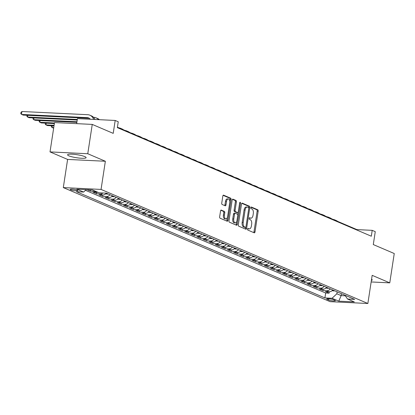 <?xml version="1.0" encoding="UTF-8"?>
<svg xmlns="http://www.w3.org/2000/svg" width="415" height="415" viewBox="0 0 415 415"><rect width="100%" height="100%" fill="white"/><g stroke="black" fill="none" stroke-linecap="round" stroke-linejoin="round"><path stroke-width="0.62" d="M247.542 229.09A0.825 0.436 92.8 0 0 247.843 230.076L254.224 232.805A1.183 0.623 92.8 0 0 254.343 232.831A1.183 0.623 92.8 0 0 255.002 231.907L258.172 211.178A1.183 0.623 92.8 0 0 257.746 209.767L251.366 207.038A0.825 0.436 92.8 0 0 251.282 207.023A0.825 0.436 92.8 0 0 250.821 207.666A0.825 0.436 92.8 0 0 251.122 208.652L251.947 209.004A3.782 1.997 92.8 0 1 253.306 213.512L253.041 215.24A3.782 1.997 92.8 0 1 250.935 218.191A3.782 1.997 92.8 0 1 250.551 218.103L249.726 217.751A0.825 0.436 92.8 0 0 249.643 217.73A0.825 0.436 92.8 0 0 249.182 218.378A0.825 0.436 92.8 0 0 249.482 219.364L250.307 219.717A3.782 1.997 92.8 0 1 251.666 224.225L251.402 225.952A3.782 1.997 92.8 0 1 249.296 228.904A3.782 1.997 92.8 0 1 248.912 228.815L248.087 228.463A0.825 0.436 92.8 0 0 248.004 228.442A0.825 0.436 92.8 0 0 247.542 229.09M68.89 155.838A9.384 1.536 -171.3 0 0 79.213 158.074A9.384 1.536 -171.3 0 0 86.123 157.643A9.384 1.536 -171.3 0 0 84.805 156.611A9.384 1.536 -171.3 0 0 74.482 154.37A9.384 1.536 -171.3 0 0 67.572 154.805A9.384 1.536 -171.3 0 0 68.89 155.838M371.389 280.436A9.384 1.536 -171.3 0 0 372.208 279.959A9.384 1.536 -171.3 0 0 371.57 279.259M70.747 189.805A3.849 0.628 -171.3 0 0 74.98 190.724A3.849 0.628 -171.3 0 0 77.818 190.547A3.849 0.628 -171.3 0 0 77.278 190.122A3.849 0.628 -171.3 0 0 73.04 189.204A3.849 0.628 -171.3 0 0 70.208 189.38A3.849 0.628 -171.3 0 0 70.747 189.805M221.32 210.083A1.183 0.623 92.8 0 0 221.2 210.057A1.183 0.623 92.8 0 0 220.541 210.976L219.649 216.796A1.183 0.623 92.8 0 0 220.075 218.202L227.166 221.231A1.183 0.623 92.8 0 0 227.285 221.262A1.183 0.623 92.8 0 0 227.939 220.339L231.114 199.61A1.183 0.623 92.8 0 0 230.688 198.199L223.602 195.169A1.183 0.623 92.8 0 0 223.483 195.138A1.183 0.623 92.8 0 0 222.824 196.062L221.75 203.091A1.183 0.623 92.8 0 0 222.175 204.496L225.205 205.793A1.183 0.623 92.8 0 0 225.324 205.824A1.183 0.623 92.8 0 0 225.983 204.901L226.517 201.415A3.159 1.67 92.8 0 1 228.276 198.946A3.159 1.67 92.8 0 1 229.728 202.79L227.643 216.438A3.159 1.67 92.8 0 1 225.879 218.907A3.159 1.67 92.8 0 1 224.427 215.063L224.774 212.786A1.183 0.623 92.8 0 0 224.354 211.38L221.076 210.073M371.155 281.951L389.763 282.859L394.25 253.524L373.293 244.565L375.264 231.653L372.208 230.346L371.311 236.213L117.352 127.633L118.249 121.766L115.188 120.459L77.439 118.623L76.671 123.649M87.767 153.737L50.018 151.906L67.609 159.427L105.358 161.259L87.767 153.737L92.255 124.407L113.217 133.365L115.188 120.459M105.358 161.259L101.053 189.422L367.861 303.495L330.107 301.663L63.303 187.585L101.053 189.422M389.763 282.859L372.167 275.337L367.861 303.495M238.335 224.78A1.183 0.623 92.8 0 0 238.755 226.191L245.846 229.22A1.183 0.623 92.8 0 0 245.965 229.246A1.183 0.623 92.8 0 0 246.619 228.328L249.794 207.593A1.183 0.623 92.8 0 0 249.368 206.188L242.282 203.153A1.183 0.623 92.8 0 0 242.163 203.127A1.183 0.623 92.8 0 0 241.504 204.05L238.335 224.78M236.503 225.226L229.417 222.196A1.183 0.623 92.8 0 1 228.992 220.79L232.167 200.056A1.183 0.623 92.8 0 1 232.82 199.133A1.183 0.623 92.8 0 1 232.94 199.164L235.974 200.461A1.183 0.623 92.8 0 1 236.4 201.866L235.113 210.275A1.183 0.623 92.8 0 0 235.538 211.681L237.551 212.542A1.183 0.623 92.8 0 0 237.665 212.573A1.183 0.623 92.8 0 0 238.324 211.65L239.663 202.894A0.825 0.436 92.8 0 1 240.124 202.25A0.825 0.436 92.8 0 1 240.508 203.257L237.281 224.333A1.183 0.623 92.8 0 1 236.623 225.257A1.183 0.623 92.8 0 1 236.503 225.226M50.018 151.906L54.505 122.57L92.255 124.407M87 189.665L90.423 191.128L90.62 189.842M95.31 191.18A4.814 4.01 113.1 0 1 94.148 191.31L96.596 192.358L92.872 192.176L96.545 193.748L96.752 192.363M103.008 192.996A4.814 4.01 113.1 0 1 100.264 193.924L102.713 194.972L98.988 194.791L102.661 196.362L102.873 194.977M109.996 194.754A4.814 4.01 113.1 0 1 106.385 196.544L108.834 197.592L105.109 197.41L108.782 198.977L108.995 197.592M116.117 197.369A4.814 4.01 113.1 0 1 112.507 199.159L114.955 200.206L111.23 200.025L114.898 201.597L115.111 200.212M122.233 199.983A4.814 4.01 113.1 0 1 118.623 201.778L121.071 202.821L117.346 202.639L121.019 204.211L121.232 202.826M128.354 202.603A4.814 4.01 113.1 0 1 124.744 204.393L127.192 205.441L123.468 205.259L127.14 206.826L127.353 205.441M134.476 205.218A4.814 4.01 113.1 0 1 130.865 207.007L133.308 208.055L129.589 207.874L133.257 209.445L133.469 208.06M140.592 207.837A4.814 4.01 113.1 0 1 136.981 209.627L139.43 210.67L135.705 210.488L139.378 212.06L139.59 210.675M146.713 210.452A4.814 4.01 113.1 0 1 143.102 212.241L145.551 213.289L141.826 213.108L145.499 214.674L145.712 213.294M152.834 213.066A4.814 4.01 113.1 0 1 149.224 214.856L151.667 215.904L147.948 215.722L151.615 217.294L151.828 215.909M158.95 215.686A4.814 4.01 113.1 0 1 155.34 217.476L157.788 218.518L154.064 218.342L157.736 219.909L157.949 218.523M165.071 218.3A4.814 4.01 113.1 0 1 161.461 220.09L163.909 221.138L160.185 220.956L163.858 222.528L164.07 221.143M171.188 220.915A4.814 4.01 113.1 0 1 167.582 222.705L170.026 223.752L166.306 223.571L169.974 225.143L170.186 223.758M177.309 223.535A4.814 4.01 113.1 0 1 173.698 225.324L176.147 226.372L172.422 226.191L176.095 227.757L176.308 226.372M183.43 226.149A4.814 4.01 113.1 0 1 179.82 227.939L182.268 228.987L178.543 228.805L182.216 230.377L182.424 228.992M189.546 228.769A4.814 4.01 113.1 0 1 185.936 230.558L188.384 231.601L184.659 231.42L188.332 232.991L188.545 231.606M195.667 231.383A4.814 4.01 113.1 0 1 192.057 233.173L194.505 234.221L190.781 234.039L194.453 235.606L194.666 234.221M201.789 233.998A4.814 4.01 113.1 0 1 198.178 235.787L200.627 236.835L196.902 236.654L200.575 238.226L200.782 236.841M207.905 236.617A4.814 4.01 113.1 0 1 204.294 238.407L206.743 239.45L203.018 239.268L206.691 240.84L206.903 239.455M214.026 239.232A4.814 4.01 113.1 0 1 210.415 241.022L212.864 242.07L209.139 241.888L212.812 243.455L213.025 242.075M220.147 241.846A4.814 4.01 113.1 0 1 216.537 243.636L218.985 244.684L215.261 244.502L218.933 246.074L219.141 244.689M226.263 244.466A4.814 4.01 113.1 0 1 222.653 246.256L225.101 247.299L221.377 247.122L225.049 248.689L225.262 247.304M232.384 247.081A4.814 4.01 113.1 0 1 228.774 248.87L231.222 249.918L227.498 249.737L231.171 251.308L231.383 249.923M238.506 249.695A4.814 4.01 113.1 0 1 234.895 251.485L237.344 252.533L233.619 252.351L237.287 253.923L237.499 252.538M244.622 252.315A4.814 4.01 113.1 0 1 241.011 254.105L243.46 255.152L239.735 254.971L243.408 256.537L243.621 255.152M250.743 254.929A4.814 4.01 113.1 0 1 247.133 256.719L249.581 257.767L245.856 257.585L249.529 259.157L249.742 257.772M256.864 257.549A4.814 4.01 113.1 0 1 253.254 259.339L255.702 260.381L251.978 260.2L255.645 261.772L255.858 260.387M262.98 260.163A4.814 4.01 113.1 0 1 259.37 261.953L261.818 263.001L258.094 262.82L261.766 264.386L261.979 263.001M269.102 262.778A4.814 4.01 113.1 0 1 265.491 264.568L267.94 265.616L264.215 265.434L267.888 267.006L268.1 265.621M275.223 265.398A4.814 4.01 113.1 0 1 271.612 267.187L274.056 268.23L270.336 268.054L274.004 269.62L274.216 268.235M281.339 268.012A4.814 4.01 113.1 0 1 277.728 269.802L280.177 270.85L276.452 270.668L280.125 272.235L280.338 270.855M287.46 270.627A4.814 4.01 113.1 0 1 283.85 272.416L286.298 273.464L282.574 273.283L286.246 274.855L286.459 273.469M293.576 273.246A4.814 4.01 113.1 0 1 289.971 275.036L292.414 276.079L288.695 275.902L292.362 277.469L292.575 276.084M299.697 275.861A4.814 4.01 113.1 0 1 296.087 277.651L298.535 278.698L294.811 278.517L298.484 280.089L298.696 278.704M305.819 278.475A4.814 4.01 113.1 0 1 302.208 280.265L304.657 281.313L300.932 281.131L304.605 282.703L304.812 281.318M311.935 281.095A4.814 4.01 113.1 0 1 308.329 282.885L310.773 283.933L307.048 283.751L310.721 285.318L310.934 283.933M318.056 283.71A4.814 4.01 113.1 0 1 314.446 285.499L316.894 286.547L313.169 286.366L316.842 287.937L317.055 286.552M324.177 286.329A4.814 4.01 113.1 0 1 320.567 288.119L323.015 289.162L319.291 288.98L322.963 290.552L326.683 290.733A4.814 4.01 -66.9 0 0 330.293 288.944M323.171 289.167L322.963 290.552M334.864 300.294L333.52 299.718A3.73 0.612 -171.3 0 0 329.417 298.826A3.73 0.612 -171.3 0 0 326.667 298.997A3.73 0.612 -171.3 0 0 327.191 299.412L328.54 299.988A3.73 0.612 -171.3 0 0 332.643 300.875A3.73 0.612 -171.3 0 0 335.387 300.704A3.73 0.612 -171.3 0 0 334.864 300.294M86.19 189.629L83.602 192.052L76.459 191.704L324.909 297.929L332.052 298.276L336.85 293.784L337.141 291.87M83.602 192.052L76.868 189.173L92.379 189.925L99.107 192.804L106.25 193.151L354.701 299.376L347.557 299.028L354.291 301.907L338.78 301.155L332.052 298.276M85.464 190.303L325.661 293L329.079 293.166L325.407 291.6L329.131 291.781A4.814 4.01 -66.9 0 0 332.742 289.992M320.567 288.119L316.842 287.937M314.446 285.499L310.721 285.318M308.329 282.885L304.605 282.703M302.208 280.265L298.484 280.089M296.087 277.651L292.362 277.469M289.971 275.036L286.246 274.855M283.85 272.416L280.125 272.235M277.728 269.802L274.004 269.62M271.612 267.187L267.888 267.006M265.491 264.568L261.766 264.386M259.37 261.953L255.645 261.772M253.254 259.339L249.529 259.157M247.133 256.719L243.408 256.537M241.011 254.105L237.287 253.923M234.895 251.485L231.171 251.308M228.774 248.87L225.049 248.689M222.653 246.256L218.933 246.074M216.537 243.636L212.812 243.455M210.415 241.022L206.691 240.84M204.294 238.407L200.575 238.226M198.178 235.787L194.453 235.606M192.057 233.173L188.332 232.991M185.936 230.558L182.216 230.377M179.82 227.939L176.095 227.757M173.698 225.324L169.974 225.143M167.582 222.705L163.858 222.528M161.461 220.09L157.736 219.909M155.34 217.476L151.615 217.294M149.224 214.856L145.499 214.674M143.102 212.241L139.378 212.06M136.981 209.627L133.257 209.445M130.865 207.007L127.14 206.826M124.744 204.393L121.019 204.211M118.623 201.778L114.898 201.597M112.507 199.159L108.782 198.977M106.385 196.544L102.661 196.362M100.264 193.924L96.545 193.748M94.148 191.31L90.423 191.128M336.85 293.784L341.135 295.615L345.353 295.817M341.426 293.701L341.135 295.615L338.78 301.155M67.609 159.427L63.303 187.585M372.208 230.346L356.9 229.604L117.419 127.213M356.838 230.029L356.9 229.604M329.292 291.781L329.079 293.166M325.661 293L324.909 297.929M344.922 295.2L347.557 299.028M323.015 289.162A4.814 4.01 -66.9 0 0 326.626 287.372M316.894 286.547A4.814 4.01 -66.9 0 0 320.505 284.757M310.773 283.933A4.814 4.01 -66.9 0 0 314.383 282.143M304.657 281.313A4.814 4.01 -66.9 0 0 308.267 279.523M298.535 278.698A4.814 4.01 -66.9 0 0 302.146 276.909M292.414 276.079A4.814 4.01 -66.9 0 0 296.025 274.289M286.298 273.464A4.814 4.01 -66.9 0 0 289.909 271.675M280.177 270.85A4.814 4.01 -66.9 0 0 283.787 269.06M274.056 268.23A4.814 4.01 -66.9 0 0 277.666 266.44M267.94 265.616A4.814 4.01 -66.9 0 0 271.55 263.826M261.818 263.001A4.814 4.01 -66.9 0 0 265.429 261.211M255.702 260.381A4.814 4.01 -66.9 0 0 259.308 258.592M249.581 257.767A4.814 4.01 -66.9 0 0 253.192 255.977M243.46 255.152A4.814 4.01 -66.9 0 0 247.07 253.363M237.344 252.533A4.814 4.01 -66.9 0 0 240.954 250.743M231.222 249.918A4.814 4.01 -66.9 0 0 234.833 248.129M225.101 247.299A4.814 4.01 -66.9 0 0 228.712 245.509M218.985 244.684A4.814 4.01 -66.9 0 0 222.596 242.894M212.864 242.07A4.814 4.01 -66.9 0 0 216.474 240.28M206.743 239.45A4.814 4.01 -66.9 0 0 210.353 237.66M200.627 236.835A4.814 4.01 -66.9 0 0 204.237 235.046M194.505 234.221A4.814 4.01 -66.9 0 0 198.116 232.431M188.384 231.601A4.814 4.01 -66.9 0 0 191.995 229.811M182.268 228.987A4.814 4.01 -66.9 0 0 185.879 227.197M176.147 226.372A4.814 4.01 -66.9 0 0 179.757 224.582M170.026 223.752A4.814 4.01 -66.9 0 0 173.636 221.963M163.909 221.138A4.814 4.01 -66.9 0 0 167.52 219.348M157.788 218.518A4.814 4.01 -66.9 0 0 161.399 216.729M151.667 215.904A4.814 4.01 -66.9 0 0 155.277 214.114M145.551 213.289A4.814 4.01 -66.9 0 0 149.161 211.5M139.43 210.67A4.814 4.01 -66.9 0 0 143.04 208.88M133.308 208.055A4.814 4.01 -66.9 0 0 136.919 206.265M127.192 205.441A4.814 4.01 -66.9 0 0 130.803 203.651M121.071 202.821A4.814 4.01 -66.9 0 0 124.682 201.031M114.955 200.206A4.814 4.01 -66.9 0 0 118.56 198.417M108.834 197.592A4.814 4.01 -66.9 0 0 112.444 195.802M102.713 194.972A4.814 4.01 -66.9 0 0 106.323 193.183M96.596 192.358A4.814 4.01 -66.9 0 0 97.758 192.228M247.682 228.675L247.895 228.764A3.782 1.997 92.8 0 0 248.274 228.857L249.296 228.904M250.935 218.191L249.913 218.145A3.782 1.997 92.8 0 1 249.534 218.057L249.322 217.963M253.695 232.576A1.183 0.623 92.8 0 0 253.98 231.861L257.155 211.126A1.183 0.623 92.8 0 0 256.729 209.72L250.961 207.251M248.72 207.879L248.772 207.547A1.183 0.623 92.8 0 0 248.346 206.136L241.789 203.329M245.317 228.997A1.183 0.623 92.8 0 0 245.602 228.276L245.763 227.218M245.431 227.327A0.825 0.436 92.8 0 0 245.514 227.347A0.825 0.436 92.8 0 0 245.976 226.699L248.756 208.501A0.825 0.436 92.8 0 0 248.461 207.516L247.589 207.142A3.782 1.997 92.8 0 0 247.21 207.054A3.782 1.997 92.8 0 0 245.104 210.006L243.2 222.445A3.782 1.997 92.8 0 0 244.56 226.953L245.431 227.327L244.409 227.275A0.825 0.436 92.8 0 0 244.492 227.296A0.825 0.436 92.8 0 0 244.58 227.285M247.21 207.054L246.188 207.002A3.782 1.997 92.8 0 0 244.082 209.959L245.104 210.006M244.409 227.275L243.538 226.901A3.782 1.997 92.8 0 1 242.178 222.399L244.082 209.959M232.447 199.34L234.952 200.409L235.974 200.461M236.768 212.506A1.183 0.623 92.8 0 1 236.649 212.522A1.183 0.623 92.8 0 1 236.529 212.496L234.517 211.634A1.183 0.623 92.8 0 1 234.091 210.223L235.378 201.82A1.183 0.623 92.8 0 0 234.952 200.409M238.096 212.298L237.712 214.809M236.685 221.506L236.26 224.282L237.281 224.333M233.775 219.001A3.159 1.67 92.8 0 0 235.232 222.839A3.159 1.67 92.8 0 0 236.991 220.375L237.728 215.567A1.183 0.623 92.8 0 0 237.302 214.156L235.289 213.294A1.183 0.623 92.8 0 0 235.17 213.269A1.183 0.623 92.8 0 0 234.511 214.192L233.775 219.001L232.758 218.949A3.159 1.67 92.8 0 0 234.21 222.793L235.232 222.839M234.268 213.248A1.183 0.623 92.8 0 0 234.148 213.217A1.183 0.623 92.8 0 0 233.495 214.14L234.511 214.192M232.758 218.949L233.495 214.14M235.979 225.003A1.183 0.623 92.8 0 0 236.26 224.282M225.879 218.907L224.863 218.855A3.159 1.67 92.8 0 1 223.41 215.012L223.758 212.739A1.183 0.623 92.8 0 0 223.332 211.328L220.827 210.26M228.276 198.946L227.254 198.899A3.159 1.67 92.8 0 0 225.495 201.368L226.517 201.415M224.681 205.57A1.183 0.623 92.8 0 0 224.961 204.849L225.495 201.368M229.786 201.55L230.092 199.558A1.183 0.623 92.8 0 0 229.666 198.147L223.109 195.346M226.637 221.008A1.183 0.623 92.8 0 0 226.922 220.287L227.337 217.569M332.073 290.687L333.774 290.915A3.19 2.656 -66.9 0 0 334.62 290.791M332.664 289.997L333.401 290.313A3.19 2.656 -66.9 0 0 333.458 290.293M333.063 219.411A9.026 7.517 113.1 0 1 334.666 219.857A9.026 7.517 113.1 0 1 336.098 220.707M334.666 219.857L336.197 220.51A9.026 7.517 113.1 0 1 337.628 221.361M325.957 288.067L327.658 288.3A3.19 2.656 -66.9 0 0 328.498 288.176M326.548 287.382L327.279 287.694A3.19 2.656 -66.9 0 0 327.336 287.678M326.942 216.796A9.026 7.517 113.1 0 1 328.545 217.242A9.026 7.517 113.1 0 1 329.977 218.093M328.545 217.242L330.075 217.896A9.026 7.517 113.1 0 1 331.507 218.747M319.835 285.453L321.537 285.681A3.19 2.656 -66.9 0 0 322.377 285.556M320.427 284.763L321.163 285.079A3.19 2.656 -66.9 0 0 321.215 285.064M320.821 214.176A9.026 7.517 113.1 0 1 322.429 214.622A9.026 7.517 113.1 0 1 323.861 215.478M322.429 214.622L323.959 215.276A9.026 7.517 113.1 0 1 325.391 216.132M313.714 282.838L315.416 283.066A3.19 2.656 -66.9 0 0 316.261 282.942M314.311 282.148L315.042 282.465A3.19 2.656 -66.9 0 0 315.099 282.444M314.705 211.562A9.026 7.517 113.1 0 1 316.308 212.008A9.026 7.517 113.1 0 1 317.74 212.859M316.308 212.008L317.838 212.662A9.026 7.517 113.1 0 1 319.27 213.512M307.598 280.218L309.3 280.452A3.19 2.656 -66.9 0 0 310.14 280.327M308.189 279.534L308.921 279.845A3.19 2.656 -66.9 0 0 308.978 279.829M308.584 208.947A9.026 7.517 113.1 0 1 310.187 209.393A9.026 7.517 113.1 0 1 311.624 210.244M310.187 209.393L311.717 210.047A9.026 7.517 113.1 0 1 313.149 210.898M301.477 277.604L303.178 277.832A3.19 2.656 -66.9 0 0 304.019 277.708M302.068 276.914L302.805 277.23A3.19 2.656 -66.9 0 0 302.857 277.215M302.462 206.328A9.026 7.517 113.1 0 1 304.07 206.774A9.026 7.517 113.1 0 1 305.502 207.63M304.07 206.774L305.601 207.427A9.026 7.517 113.1 0 1 307.033 208.283M295.356 274.984L297.057 275.218A3.19 2.656 -66.9 0 0 297.903 275.093M295.952 274.299L296.683 274.611A3.19 2.656 -66.9 0 0 296.741 274.595M296.346 203.713A9.026 7.517 113.1 0 1 297.949 204.159A9.026 7.517 113.1 0 1 299.381 205.01M297.949 204.159L299.48 204.813A9.026 7.517 113.1 0 1 300.911 205.664M289.239 272.37L290.941 272.603A3.19 2.656 -66.9 0 0 291.781 272.479M289.831 271.685L290.562 271.996A3.19 2.656 -66.9 0 0 290.619 271.981M290.225 201.093A9.026 7.517 113.1 0 1 291.828 201.545A9.026 7.517 113.1 0 1 293.265 202.396M291.828 201.545L293.358 202.198A9.026 7.517 113.1 0 1 294.79 203.049M283.118 269.755L284.82 269.983A3.19 2.656 -66.9 0 0 285.665 269.859M283.71 269.065L284.446 269.382A3.19 2.656 -66.9 0 0 284.498 269.361M284.104 198.479A9.026 7.517 113.1 0 1 285.712 198.925A9.026 7.517 113.1 0 1 287.144 199.776M285.712 198.925L287.242 199.579A9.026 7.517 113.1 0 1 288.674 200.435M276.997 267.136L278.704 267.369A3.19 2.656 -66.9 0 0 279.544 267.244M277.594 266.451L278.325 266.762A3.19 2.656 -66.9 0 0 278.382 266.746M277.988 195.864A9.026 7.517 113.1 0 1 279.591 196.311A9.026 7.517 113.1 0 1 281.022 197.161M279.591 196.311L281.121 196.964A9.026 7.517 113.1 0 1 282.553 197.815M270.881 264.521L272.582 264.754A3.19 2.656 -66.9 0 0 273.423 264.63M271.472 263.831L272.209 264.148A3.19 2.656 -66.9 0 0 272.261 264.132M271.867 193.245A9.026 7.517 113.1 0 1 273.475 193.691A9.026 7.517 113.1 0 1 274.906 194.547M273.475 193.691L275 194.35A9.026 7.517 113.1 0 1 276.437 195.2M264.76 261.906L266.461 262.135A3.19 2.656 -66.9 0 0 267.307 262.01M265.351 261.217L266.088 261.533A3.19 2.656 -66.9 0 0 266.139 261.512M265.745 190.63A9.026 7.517 113.1 0 1 267.353 191.076A9.026 7.517 113.1 0 1 268.785 191.927M267.353 191.076L268.884 191.73A9.026 7.517 113.1 0 1 270.315 192.581M258.638 259.287L260.345 259.52A3.19 2.656 -66.9 0 0 261.185 259.396M259.235 258.602L259.966 258.913A3.19 2.656 -66.9 0 0 260.023 258.898M259.629 188.016A9.026 7.517 113.1 0 1 261.232 188.462A9.026 7.517 113.1 0 1 262.664 189.313M261.232 188.462L262.762 189.116A9.026 7.517 113.1 0 1 264.194 189.966M252.522 256.672L254.224 256.901A3.19 2.656 -66.9 0 0 255.064 256.776M253.114 255.982L253.85 256.299A3.19 2.656 -66.9 0 0 253.902 256.283M253.508 185.396A9.026 7.517 113.1 0 1 255.116 185.842A9.026 7.517 113.1 0 1 256.548 186.698M255.116 185.842L256.641 186.496A9.026 7.517 113.1 0 1 258.078 187.352M246.401 254.058L248.103 254.286A3.19 2.656 -66.9 0 0 248.948 254.162M246.992 253.368L247.729 253.684A3.19 2.656 -66.9 0 0 247.786 253.664M247.387 182.782A9.026 7.517 113.1 0 1 248.995 183.228A9.026 7.517 113.1 0 1 250.427 184.078M248.995 183.228L250.525 183.881A9.026 7.517 113.1 0 1 251.957 184.732M240.28 251.438L241.987 251.672A3.19 2.656 -66.9 0 0 242.827 251.547M240.876 250.753L241.608 251.065A3.19 2.656 -66.9 0 0 241.665 251.049M241.271 180.167A9.026 7.517 113.1 0 1 242.874 180.613A9.026 7.517 113.1 0 1 244.305 181.464M242.874 180.613L244.404 181.267A9.026 7.517 113.1 0 1 245.836 182.118M234.164 248.824L235.865 249.052A3.19 2.656 -66.9 0 0 236.706 248.927M234.755 248.134L235.492 248.45A3.19 2.656 -66.9 0 0 235.544 248.435M235.149 177.547A9.026 7.517 113.1 0 1 236.758 177.994A9.026 7.517 113.1 0 1 238.189 178.849M236.758 177.994L238.288 178.647A9.026 7.517 113.1 0 1 239.72 179.503M228.043 246.204L229.744 246.437A3.19 2.656 -66.9 0 0 230.59 246.313M228.634 245.519L229.371 245.83A3.19 2.656 -66.9 0 0 229.428 245.815M229.028 174.933A9.026 7.517 113.1 0 1 230.636 175.379A9.026 7.517 113.1 0 1 232.068 176.23M230.636 175.379L232.167 176.033A9.026 7.517 113.1 0 1 233.598 176.883M221.921 243.589L223.628 243.823A3.19 2.656 -66.9 0 0 224.468 243.698M222.518 242.905L223.249 243.216A3.19 2.656 -66.9 0 0 223.306 243.2M222.912 172.313A9.026 7.517 113.1 0 1 224.515 172.765A9.026 7.517 113.1 0 1 225.947 173.615M224.515 172.765L226.045 173.418A9.026 7.517 113.1 0 1 227.477 174.269M215.805 240.975L217.507 241.203A3.19 2.656 -66.9 0 0 218.347 241.079M216.397 240.285L217.133 240.601A3.19 2.656 -66.9 0 0 217.185 240.581M216.791 169.699A9.026 7.517 113.1 0 1 218.399 170.145A9.026 7.517 113.1 0 1 219.831 170.996M218.399 170.145L219.929 170.798A9.026 7.517 113.1 0 1 221.361 171.654M209.684 238.355L211.385 238.589A3.19 2.656 -66.9 0 0 212.231 238.464M210.275 237.671L211.012 237.982A3.19 2.656 -66.9 0 0 211.069 237.966M210.67 167.084A9.026 7.517 113.1 0 1 212.278 167.53A9.026 7.517 113.1 0 1 213.709 168.381M212.278 167.53L213.808 168.184A9.026 7.517 113.1 0 1 215.24 169.035M203.568 235.741L205.269 235.974A3.19 2.656 -66.9 0 0 206.11 235.85M204.159 235.051L204.891 235.367A3.19 2.656 -66.9 0 0 204.948 235.352M204.554 164.465A9.026 7.517 113.1 0 1 206.156 164.911A9.026 7.517 113.1 0 1 207.588 165.767M206.156 164.911L207.687 165.569A9.026 7.517 113.1 0 1 209.119 166.42M197.447 233.126L199.148 233.355A3.19 2.656 -66.9 0 0 199.989 233.23M198.038 232.436L198.775 232.753A3.19 2.656 -66.9 0 0 198.827 232.732M198.432 161.85A9.026 7.517 113.1 0 1 200.04 162.296A9.026 7.517 113.1 0 1 201.472 163.147M200.04 162.296L201.571 162.95A9.026 7.517 113.1 0 1 203.002 163.8M191.325 230.507L193.027 230.74A3.19 2.656 -66.9 0 0 193.872 230.616M191.917 229.822L192.653 230.133A3.19 2.656 -66.9 0 0 192.71 230.118M192.316 159.236A9.026 7.517 113.1 0 1 193.919 159.682A9.026 7.517 113.1 0 1 195.351 160.532M193.919 159.682L195.449 160.335A9.026 7.517 113.1 0 1 196.881 161.186M185.209 227.892L186.911 228.12A3.19 2.656 -66.9 0 0 187.751 227.996M185.801 227.202L186.532 227.519A3.19 2.656 -66.9 0 0 186.589 227.503M186.195 156.616A9.026 7.517 113.1 0 1 187.798 157.062A9.026 7.517 113.1 0 1 189.235 157.918M187.798 157.062L189.328 157.716A9.026 7.517 113.1 0 1 190.76 158.572M179.088 225.278L180.79 225.506A3.19 2.656 -66.9 0 0 181.63 225.381M179.679 224.588L180.416 224.904A3.19 2.656 -66.9 0 0 180.468 224.883M180.074 154.001A9.026 7.517 113.1 0 1 181.682 154.447A9.026 7.517 113.1 0 1 183.114 155.298M181.682 154.447L183.212 155.101A9.026 7.517 113.1 0 1 184.644 155.952M172.967 222.658L174.668 222.891A3.19 2.656 -66.9 0 0 175.514 222.767M173.563 221.973L174.295 222.284A3.19 2.656 -66.9 0 0 174.352 222.269M173.958 151.387A9.026 7.517 113.1 0 1 175.561 151.833A9.026 7.517 113.1 0 1 176.992 152.684M175.561 151.833L177.091 152.487A9.026 7.517 113.1 0 1 178.523 153.337M166.851 220.043L168.552 220.272A3.19 2.656 -66.9 0 0 169.393 220.147M167.442 219.353L168.174 219.67A3.19 2.656 -66.9 0 0 168.231 219.654M167.836 148.767A9.026 7.517 113.1 0 1 169.439 149.213A9.026 7.517 113.1 0 1 170.876 150.069M169.439 149.213L170.97 149.867A9.026 7.517 113.1 0 1 172.401 150.723M160.73 217.424L162.431 217.657A3.19 2.656 -66.9 0 0 163.277 217.533M161.321 216.739L162.058 217.05A3.19 2.656 -66.9 0 0 162.109 217.035M161.715 146.153A9.026 7.517 113.1 0 1 163.323 146.599A9.026 7.517 113.1 0 1 164.755 147.45M163.323 146.599L164.854 147.252A9.026 7.517 113.1 0 1 166.285 148.103M154.608 214.809L156.315 215.043A3.19 2.656 -66.9 0 0 157.155 214.918M155.205 214.124L155.936 214.436A3.19 2.656 -66.9 0 0 155.993 214.42M155.599 143.533A9.026 7.517 113.1 0 1 157.202 143.984A9.026 7.517 113.1 0 1 158.634 144.835M157.202 143.984L158.732 144.638A9.026 7.517 113.1 0 1 160.164 145.489M148.492 212.195L150.194 212.423A3.19 2.656 -66.9 0 0 151.034 212.298M149.084 211.505L149.815 211.821A3.19 2.656 -66.9 0 0 149.872 211.8M149.478 140.918A9.026 7.517 113.1 0 1 151.086 141.365A9.026 7.517 113.1 0 1 152.518 142.215M151.086 141.365L152.611 142.018A9.026 7.517 113.1 0 1 154.048 142.874M142.371 209.575L144.072 209.808A3.19 2.656 -66.9 0 0 144.918 209.684M142.962 208.89L143.699 209.202A3.19 2.656 -66.9 0 0 143.751 209.186M143.357 138.304A9.026 7.517 113.1 0 1 144.965 138.75A9.026 7.517 113.1 0 1 146.396 139.601M144.965 138.75L146.495 139.404A9.026 7.517 113.1 0 1 147.927 140.254M136.25 206.96L137.956 207.194A3.19 2.656 -66.9 0 0 138.797 207.069M136.846 206.271L137.578 206.587A3.19 2.656 -66.9 0 0 137.635 206.571M137.241 135.684A9.026 7.517 113.1 0 1 138.843 136.13A9.026 7.517 113.1 0 1 140.275 136.986M138.843 136.13L140.374 136.789A9.026 7.517 113.1 0 1 141.806 137.64M130.134 204.346L131.835 204.574A3.19 2.656 -66.9 0 0 132.675 204.45M130.725 203.656L131.462 203.973A3.19 2.656 -66.9 0 0 131.514 203.952M131.119 133.07A9.026 7.517 113.1 0 1 132.727 133.516A9.026 7.517 113.1 0 1 134.159 134.367M132.727 133.516L134.253 134.169A9.026 7.517 113.1 0 1 135.689 135.02M124.012 201.726L125.714 201.96A3.19 2.656 -66.9 0 0 126.559 201.835M124.604 201.042L125.34 201.353A3.19 2.656 -66.9 0 0 125.392 201.337M124.998 130.455A9.026 7.517 113.1 0 1 126.606 130.901A9.026 7.517 113.1 0 1 128.038 131.752M126.606 130.901L128.136 131.555A9.026 7.517 113.1 0 1 129.568 132.406M117.891 199.112L119.598 199.34A3.19 2.656 -66.9 0 0 120.438 199.216M118.488 198.422L119.219 198.738A3.19 2.656 -66.9 0 0 119.276 198.723M53.737 127.602L52.083 127.519L53.649 128.178M52.342 125.792L52.083 127.519L51.346 126.772L51.502 125.75M118.882 127.836A9.026 7.517 113.1 0 1 120.485 128.282A9.026 7.517 113.1 0 1 121.917 129.138M120.485 128.282L122.015 128.935A9.026 7.517 113.1 0 1 123.447 129.791M111.775 196.497L113.477 196.726A3.19 2.656 -66.9 0 0 114.317 196.601M112.366 195.807L113.103 196.124A3.19 2.656 -66.9 0 0 113.155 196.103M54.09 125.299L45.961 124.905L47.492 125.558L54.002 125.875M46.226 123.177L45.961 124.905L45.23 124.158L45.385 123.136M105.654 193.878L107.355 194.111A3.19 2.656 -66.9 0 0 108.201 193.987M106.245 193.193L106.982 193.504A3.19 2.656 -66.9 0 0 107.039 193.489M54.443 122.996L39.84 122.285L41.37 122.939L54.355 123.571M40.105 120.563L39.84 122.285L39.109 121.538L39.264 120.521M76.957 121.771L33.724 119.67L35.249 120.324L76.868 122.347M33.983 117.943L33.724 119.67L32.987 118.923L33.143 117.902M77.309 119.468L27.603 117.056L29.133 117.71L77.221 120.044M27.867 115.329L27.603 117.056L26.871 116.304L27.027 115.287M93.505 117.3L93.806 117.315A9.026 7.517 113.1 0 1 96.01 117.819A9.026 7.517 113.1 0 1 98.438 119.645M96.01 117.819L97.541 118.472A9.026 7.517 113.1 0 1 99.398 119.691M89.438 118.368A6.018 5.011 -66.9 0 0 88.769 118.285L23.012 115.09L20.75 113.689L20.932 112.517L21.933 111.505L87.69 114.701A9.026 7.517 113.1 0 1 89.889 115.199A9.026 7.517 113.1 0 1 93.64 119.411M90.382 119.255A6.018 5.011 -66.9 0 0 88.706 117.969A6.018 5.011 -66.9 0 0 87.238 117.632L21.481 114.436L21.933 111.505M89.889 115.199L91.419 115.858A9.026 7.517 113.1 0 1 94.942 119.473M326.683 290.733L329.131 291.781M328.727 298.769L328.54 299.988M327.29 298.764L327.191 299.412M247.895 228.764L248.912 228.815M249.534 218.057L250.551 218.103M256.729 209.72L257.746 209.767M257.155 211.126L258.172 211.178M253.98 231.861L255.002 231.907M248.346 206.136L249.368 206.188M248.772 207.547L249.794 207.593M245.602 228.276L246.619 228.328M242.178 222.399L243.2 222.445M243.538 226.901L244.56 226.953M235.378 201.82L236.4 201.866M234.091 210.223L235.113 210.275M234.517 211.634L235.538 211.681M236.529 212.496L237.551 212.542M239.616 203.21L240.508 203.257M223.332 211.328L224.354 211.38M223.758 212.739L224.774 212.786M223.41 215.012L224.427 215.063M224.961 204.849L225.983 204.901M229.666 198.147L230.688 198.199M230.092 199.558L231.114 199.61M226.922 220.287L227.939 220.339M332.42 290.355L333.712 290.91M326.299 287.74L327.591 288.29M320.183 285.126L321.469 285.676M314.062 282.506L315.353 283.056M307.94 279.892L309.232 280.441M301.824 277.272L303.111 277.827M295.703 274.657L296.995 275.207M289.587 272.043L290.874 272.593M283.466 269.423L284.752 269.978M277.345 266.809L278.636 267.359M271.228 264.194L272.515 264.744M265.107 261.575L266.394 262.13M258.986 258.96L260.278 259.51M252.87 256.346L254.156 256.895M246.749 253.726L248.035 254.276M240.627 251.111L241.919 251.661M234.511 248.492L235.798 249.047M228.39 245.877L229.682 246.427M222.269 243.263L223.561 243.813M216.153 240.643L217.439 241.198M210.032 238.028L211.323 238.578M203.91 235.414L205.202 235.964M197.794 232.794L199.081 233.349M191.673 230.18L192.965 230.73M185.552 227.565L186.843 228.115M179.436 224.946L180.722 225.495M173.314 222.331L174.606 222.881M167.198 219.711L168.485 220.266M161.077 217.097L162.364 217.647M154.956 214.482L156.248 215.032M148.84 211.863L150.126 212.418M142.719 209.248L144.005 209.798M136.597 206.634L137.889 207.184M130.481 204.014L131.768 204.569M124.36 201.4L125.646 201.949M118.239 198.785L119.53 199.335M112.123 196.165L113.409 196.715M106.001 193.551L107.293 194.101M88.769 118.285L87.238 117.632M244.492 227.296L245.514 227.347M236.649 212.522L237.665 212.573M234.148 213.217L235.17 213.269"/></g></svg>
